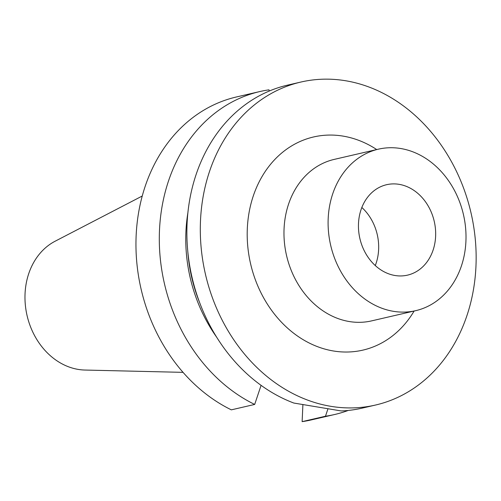 <?xml version="1.0" encoding="UTF-8"?>
<svg xmlns="http://www.w3.org/2000/svg" width="501" height="501" viewBox="0 0 501 501"><rect width="100%" height="100%" fill="white"/><g stroke="black" fill="none" stroke-linecap="round" stroke-linejoin="round"><path stroke-width="0.75" d="M200.5 220.597A165.75 136.272 -103 0 1 300.838 82.058A165.75 136.272 -103 0 1 475.95 266.482A165.75 136.272 77 0 1 375.612 405.021A165.75 136.272 77 0 1 200.5 220.597M414.114 311.04A109.4 89.942 -103 0 1 309.643 343.223A109.4 89.942 -103 0 1 247.325 228.4A109.4 89.942 -103 0 1 376.727 149.561M375.612 405.021L362.192 408.127A165.75 136.272 77 0 1 341.206 410.939L293.837 403.048A165.75 136.272 77 0 1 187.073 223.709A165.75 136.272 -103 0 1 287.417 85.17L300.838 82.058M261.084 385.338L254.683 404.439L231.337 409.849A165.75 136.272 -103 0 1 135.978 241.062A165.75 136.272 -103 0 1 236.485 96.956L259.837 91.551A165.75 136.272 77 0 0 159.324 235.658A165.75 136.272 77 0 0 254.683 404.439M269.313 91.013L268.974 89.836A165.75 136.272 77 0 0 259.837 91.551M187.888 212.762A142.785 117.391 77 0 0 216.714 337.254M325.475 416.231A165.75 136.272 77 0 0 334.612 414.515L311.259 419.919A165.75 136.272 -103 0 1 302.128 421.642L325.475 416.231L327.986 408.753M334.612 414.515A165.75 136.272 77 0 0 348.201 410.451M302.128 421.642L302.905 404.489M142.234 196.029L55.116 241.225A67.566 55.548 -103 0 0 25.05 293.699A67.566 55.548 77 0 0 84.938 370.045L183.059 372.356M375.28 265.549A46.411 38.157 77 0 0 378.624 249.542A46.411 38.157 -103 0 0 361.841 207.483M358.497 223.496A46.411 38.157 77 0 0 407.526 275.137A46.411 38.157 77 0 0 435.62 236.34A46.411 38.157 77 0 0 386.59 184.706A46.411 38.157 77 0 0 358.497 223.496M378.361 149.179A82.878 68.136 -103 0 0 328.193 218.449A82.878 68.136 77 0 0 415.749 310.658A82.878 68.136 77 0 0 465.917 241.388A82.878 68.136 -103 0 0 378.361 149.179L334.236 159.393A82.878 68.136 -103 0 0 284.067 228.663A82.878 68.136 77 0 0 371.623 320.878L415.749 310.658M199.774 302.936A140.887 115.831 -103 0 1 187.756 251.039"/></g></svg>
